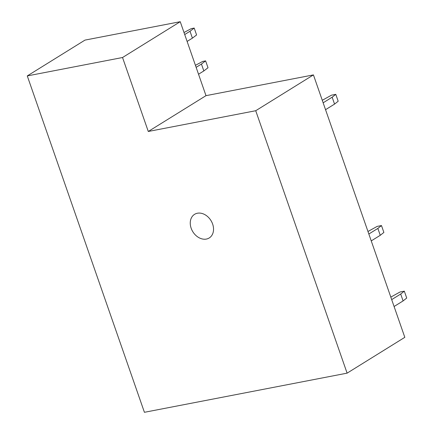 <?xml version="1.0" encoding="UTF-8"?>
<svg xmlns="http://www.w3.org/2000/svg" width="434" height="434" viewBox="0 0 434 434"><rect width="100%" height="100%" fill="white"/><g stroke="black" fill="none" stroke-linecap="round" stroke-linejoin="round"><path stroke-width="0.65" d="M122.534 57.516L27.277 75.917L84.983 40.102L180.24 21.7L122.534 57.516L148.287 131.475L255.724 110.724L313.429 74.903L205.998 95.659L148.287 131.475M180.24 21.7L205.998 95.659M255.724 110.724L347.108 373.148L404.819 337.326L313.429 74.903M27.277 75.917L144.419 412.3L347.108 373.148M197.399 213.235A13.904 10.649 58.2 0 1 211.895 222.262A13.904 10.649 58.2 0 1 209.226 237.962A13.904 10.649 58.2 0 1 206.394 239.063A13.904 10.649 58.2 0 1 191.899 230.036A13.904 10.649 58.2 0 1 194.562 214.336A13.904 10.649 58.2 0 1 197.399 213.235M198.533 74.23L203.834 70.943L201.436 64.053L205.613 60.868L202.662 61.438L195.436 65.328M196.135 67.341L201.436 64.053M203.834 70.943L208.011 67.753L205.613 60.868M187.114 41.425L192.408 38.138L190.011 31.253L194.193 28.064L191.242 28.633L184.011 32.523M184.716 34.541L190.011 31.253M192.408 38.138L196.591 34.953L194.193 28.064M394.083 306.507L403.094 300.919L400.696 294.03L391.685 299.623M403.094 300.919L406.723 298.055L404.325 291.165L400.696 294.03M390.812 297.106L400.029 291.995L404.325 291.165M371.238 240.903L380.249 235.309L377.851 228.425L368.84 234.018M380.249 235.309L383.878 232.445L381.481 225.561L377.851 228.425M367.961 231.496L377.184 226.391L381.481 225.561M325.543 109.693L334.554 104.1L332.156 97.211L323.146 102.804M334.554 104.1L338.184 101.236L335.786 94.346L332.156 97.211M322.272 100.287L331.489 95.176L335.786 94.346"/></g></svg>
